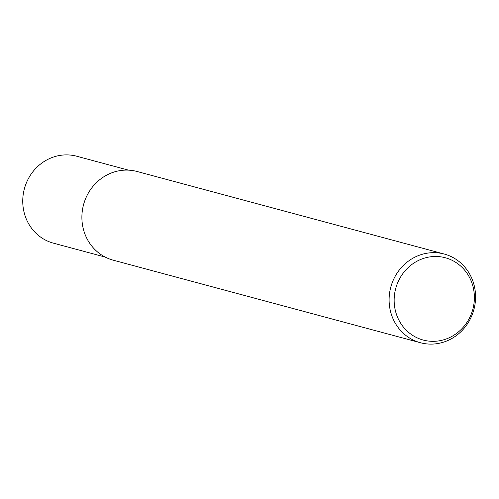<?xml version="1.0" encoding="UTF-8"?>
<svg xmlns="http://www.w3.org/2000/svg" width="499" height="499" viewBox="0 0 499 499"><rect width="100%" height="100%" fill="white"/><g stroke="black" fill="none" stroke-linecap="round" stroke-linejoin="round"><path stroke-width="0.75" d="M453.884 258.02A45.92 43.039 -75 0 1 472.154 314.838A45.92 43.039 -75 0 1 420.42 342.732A45.92 43.039 -75 0 1 410.783 338.746A45.92 43.039 -75 0 1 392.52 281.935A45.92 43.039 -75 0 1 444.253 254.041A45.92 43.039 -75 0 1 453.884 258.02M420.42 342.732L113.204 260.179A45.92 43.039 -75 0 1 103.567 256.193A45.92 43.039 -75 0 1 85.304 199.382A45.92 43.039 -75 0 1 137.038 171.488L444.253 254.041M454.265 261.457A42.602 39.932 -75 0 1 469.048 318.849A42.602 39.932 -75 0 1 414.27 336.351A42.602 39.932 -75 0 1 399.487 278.96A42.602 39.932 -75 0 1 454.265 261.457M105.17 257.066L53.437 243.163A44.997 42.178 -75 0 1 43.993 239.264A44.997 42.178 -75 0 1 26.098 183.582A44.997 42.178 -75 0 1 76.796 156.249L128.53 170.153"/></g></svg>

